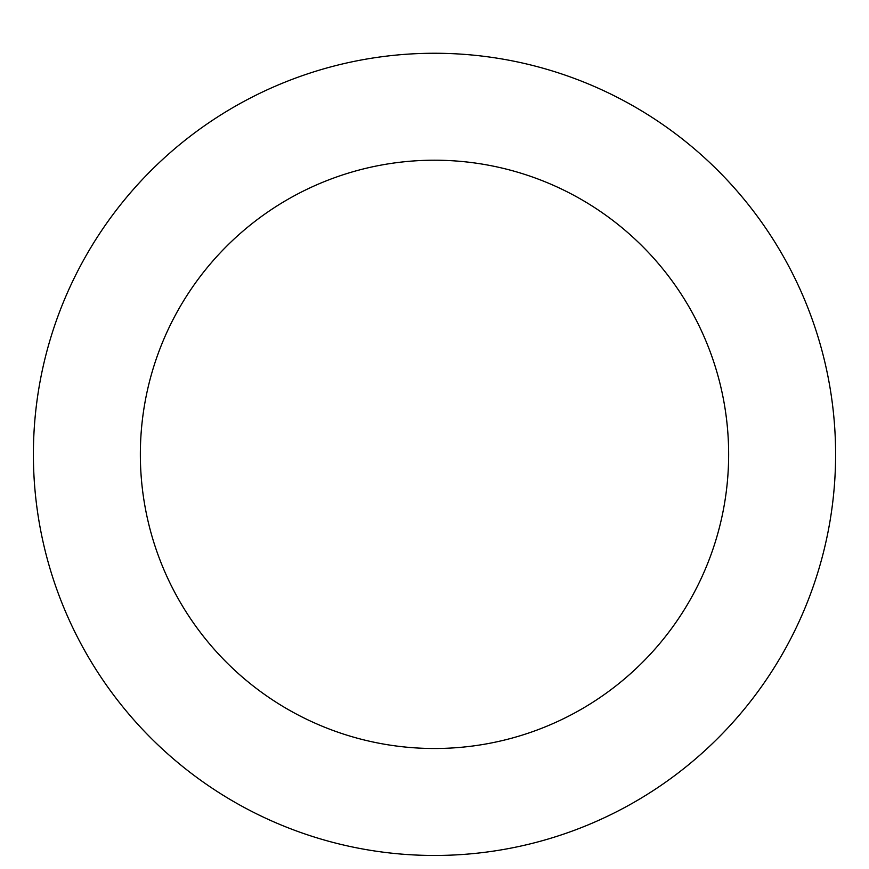 <?xml version="1.0" encoding="UTF-8"?>
<svg xmlns="http://www.w3.org/2000/svg" width="869" height="869" viewBox="0 0 869 869"><rect width="100%" height="100%" fill="white"/><g stroke="black" fill="none" stroke-linecap="round" stroke-linejoin="round"><path stroke-width="1.3" d="M434.5 53.259A401.109 401.109 0 0 1 781.872 654.911A401.109 401.109 0 0 1 87.128 654.911A401.109 401.109 0 0 1 434.5 53.259M434.5 160.211A294.146 294.146 0 0 1 689.236 601.435A294.146 294.146 0 0 1 179.764 601.435A294.146 294.146 0 0 1 434.5 160.211"/></g></svg>
